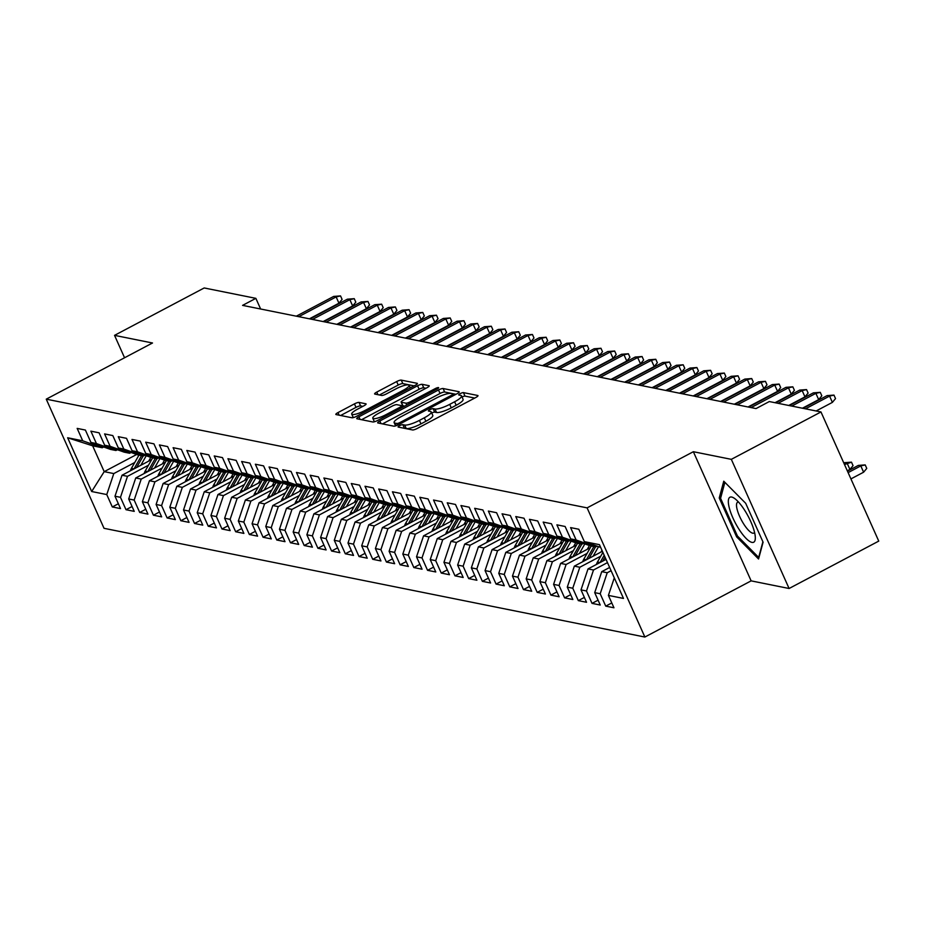 <?xml version="1.0" encoding="UTF-8"?>
<svg xmlns="http://www.w3.org/2000/svg" width="925" height="925" viewBox="0 0 925 925"><rect width="100%" height="100%" fill="white"/><g stroke="black" fill="none" stroke-linecap="round" stroke-linejoin="round"><path stroke-width="1.39" d="M399.612 425.673A2.694 0.578 -24.1 0 0 398.097 426.968A2.694 0.578 -24.1 0 0 398.27 427.072L412.562 429.952A3.85 0.833 -24.1 0 0 417.163 428.495L475.832 397.484A3.85 0.833 -24.1 0 0 477.994 395.646A3.85 0.833 -24.1 0 0 477.751 395.484L463.448 392.616A2.694 0.578 -24.1 0 0 460.234 393.634A2.694 0.578 -24.1 0 0 458.719 394.917A2.694 0.578 -24.1 0 0 458.892 395.033L460.743 395.403A12.303 2.659 -24.1 0 1 461.54 395.888A12.303 2.659 -24.1 0 1 454.614 401.774L449.723 404.364A12.303 2.659 -24.1 0 1 434.993 409.012L433.143 408.642A2.694 0.578 -24.1 0 0 429.917 409.659A2.694 0.578 -24.1 0 0 428.402 410.943A2.694 0.578 -24.1 0 0 428.576 411.047L430.426 411.428A12.303 2.659 -24.1 0 1 431.223 411.914A12.303 2.659 -24.1 0 1 424.309 417.799L419.418 420.389A12.303 2.659 -24.1 0 1 404.676 425.038L402.826 424.667A2.694 0.578 -24.1 0 0 399.612 425.673M359.05 402.421A3.85 0.833 -24.1 0 0 354.448 403.878L337.995 412.585A3.85 0.833 -24.1 0 0 335.833 414.423A3.85 0.833 -24.1 0 0 336.076 414.573L351.951 417.765A3.85 0.833 -24.1 0 0 356.553 416.308L415.221 385.297A3.85 0.833 -24.1 0 0 417.383 383.459A3.85 0.833 -24.1 0 0 417.14 383.308L401.265 380.117A3.85 0.833 -24.1 0 0 396.663 381.562L376.776 392.073A3.85 0.833 -24.1 0 0 374.613 393.923A3.85 0.833 -24.1 0 0 374.868 394.073L381.655 395.438A3.85 0.833 -24.1 0 0 386.257 393.981L396.12 388.778A10.279 2.232 -24.1 0 1 409.104 385.297A10.279 2.232 -24.1 0 1 403.323 390.223L364.693 410.631A10.279 2.232 -24.1 0 1 351.708 414.111A10.279 2.232 -24.1 0 1 357.501 409.185L363.93 405.786A3.85 0.833 -24.1 0 0 366.103 403.947A3.85 0.833 -24.1 0 0 365.849 403.797L359.05 402.421L360.611 405.913A3.85 0.833 -24.1 0 0 356.009 407.37L340.643 415.487M242.581 305.377L756.026 408.584L769.299 401.554L820.972 411.949L731.328 459.343L693.357 451.712L587.097 507.871L46.25 399.161L152.509 342.99L114.538 335.359L204.194 287.964L255.867 298.347L242.581 305.377M379.828 420.991A3.85 0.833 -24.1 0 0 377.666 422.829A3.85 0.833 -24.1 0 0 377.92 422.979L393.796 426.171A3.85 0.833 -24.1 0 0 398.397 424.725L457.066 393.715A3.85 0.833 -24.1 0 0 459.228 391.865A3.85 0.833 -24.1 0 0 458.973 391.714L443.098 388.523A3.85 0.833 -24.1 0 0 438.496 389.98L379.828 420.991L380.996 423.604M372.868 421.973L356.992 418.782A3.85 0.833 -24.1 0 1 356.749 418.62A3.85 0.833 -24.1 0 1 358.912 416.782L417.58 385.771A3.85 0.833 -24.1 0 1 422.182 384.314L428.98 385.69A3.85 0.833 -24.1 0 1 429.223 385.841A3.85 0.833 -24.1 0 1 427.061 387.679L403.265 400.259A3.85 0.833 -24.1 0 0 401.103 402.097A3.85 0.833 -24.1 0 0 401.358 402.248L405.867 403.161A3.85 0.833 -24.1 0 0 410.469 401.704L435.236 388.604A2.694 0.578 -24.1 0 1 438.635 387.702A2.694 0.578 -24.1 0 1 437.12 388.986L377.481 420.517A3.85 0.833 -24.1 0 1 372.868 421.973M587.097 507.871L644.875 637.036L104.028 528.314L46.25 399.161M611.783 602.938L605.736 606.129L613.957 607.783L608.407 595.399L623.485 598.429L599.446 544.663L584.369 541.634L578.819 529.25L570.598 527.597L576.136 539.98L570.656 538.882L565.117 526.487L556.896 524.833L562.435 537.228L556.954 536.13L551.404 523.735L543.183 522.082L548.733 534.477L543.241 533.367L537.702 520.983L529.482 519.33L535.02 531.713L529.539 530.615L524.001 518.22L515.768 516.566L521.318 528.961L515.838 527.863L510.288 515.468L502.067 513.814L507.605 526.209L502.125 525.111L496.586 512.716L488.365 511.062L493.904 523.457L488.423 522.347L482.873 509.964L474.652 508.311L480.202 520.694L474.71 519.596L469.172 507.201L460.951 505.547L466.489 517.942L461.008 516.844L455.47 504.449L447.238 502.795L452.788 515.19L447.307 514.08L441.757 501.697L433.536 500.043L439.074 512.427L433.594 511.328L428.055 498.933L419.834 497.28L425.373 509.675L419.892 508.577L414.342 496.182L406.121 494.528L411.671 506.923L406.179 505.825L400.641 493.43L392.42 491.776L397.958 504.171L392.478 503.061L386.939 490.678L378.707 489.024L384.257 501.408L378.776 500.309L373.226 487.914L365.005 486.261L370.543 498.656L365.063 497.558L359.524 485.163L351.292 483.509L356.842 495.904L351.361 494.806L345.811 482.411L337.59 480.757L343.129 493.152L337.648 492.042L332.11 479.647L323.889 478.005L329.427 490.389L323.947 489.29L318.397 476.895L310.176 475.242L315.726 487.637L310.233 486.538L304.695 474.143L296.474 472.49L302.012 484.885L296.532 483.775L290.993 471.392L282.761 469.738L288.311 482.122L282.83 481.023L277.28 468.628L269.059 466.975L274.598 479.37L269.117 478.271L263.579 465.876L255.358 464.223L260.896 476.618L255.416 475.519L249.866 463.124L241.645 461.471L247.195 473.866L241.702 472.756L236.164 460.373L227.943 458.719L233.482 471.103L228.001 470.004L222.463 457.609L214.23 455.956L219.78 468.351L214.299 467.252L208.749 454.857L200.528 453.204L206.067 465.599L200.586 464.489L195.048 452.105L186.827 450.452L192.365 462.835L186.885 461.737L181.335 449.342L173.114 447.688L178.664 460.083L173.172 458.985L167.633 446.59L159.412 444.937L164.951 457.332L159.47 456.233L153.932 443.838L145.699 442.185L151.249 454.58L145.768 453.47L140.218 441.086L131.998 439.433L137.536 451.816L132.055 450.718L126.517 438.323L118.284 436.669L123.834 449.064L118.354 447.966L112.804 435.571L104.583 433.917L110.121 446.312L104.641 445.203L99.102 432.819L90.881 431.166L96.42 443.561L90.939 442.451L85.389 430.056L77.168 428.402L82.718 440.797L102.247 447.746L92.65 445.815L104.201 471.646L113.798 473.577L134.773 462.488M605.736 606.129L600.186 593.746L594.706 592.636L601.747 571.65L609.644 567.476M598.082 600.175L592.023 603.378L600.244 605.031L594.706 592.636M592.023 603.378L586.485 590.982L581.004 589.884L588.034 568.898L606.025 559.394M584.369 597.423L578.322 600.626L586.543 602.279L581.004 589.884M578.322 600.626L572.772 588.231L567.291 587.132L574.332 566.146L602.406 551.3M570.667 594.671L564.608 597.874L572.841 599.516L567.291 587.132M564.608 597.874L559.07 585.479L553.589 584.369L560.619 563.394L590.323 547.692M556.954 591.908L550.907 595.11L559.128 596.764L553.589 584.369M550.907 595.11L545.368 582.715L539.876 581.617L546.918 560.631L576.622 544.929M543.252 589.156L537.205 592.358L545.426 594.012L539.876 581.617M537.205 592.358L531.655 579.963L526.175 578.865L533.205 557.879L562.909 542.177M529.551 586.404L523.492 589.607L531.713 591.26L526.175 578.865M523.492 589.607L517.954 577.212L512.473 576.113L519.503 555.127L549.207 539.425M515.838 583.652L509.791 586.843L518.012 588.497L512.473 576.113M509.791 586.843L504.241 574.46L498.76 573.35L505.802 552.364L535.494 536.673M502.136 580.888L496.078 584.091L504.31 585.745L498.76 573.35M496.078 584.091L490.539 571.696L485.058 570.598L492.088 549.612L521.793 533.91M488.423 578.137L482.376 581.339L490.597 582.993L485.058 570.598M482.376 581.339L476.826 568.944L471.345 567.846L478.387 546.86L508.079 531.158M474.722 575.385L468.663 578.587L476.895 580.241L471.345 567.846M468.663 578.587L463.124 566.192L457.644 565.082L464.674 544.108L494.378 528.406M461.02 572.633L454.961 575.824L463.182 577.477L457.644 565.082M454.961 575.824L449.423 563.441L443.942 562.331L450.972 541.345L480.676 525.654M447.307 569.869L441.26 573.072L449.481 574.726L443.942 562.331M441.26 573.072L435.71 560.677L430.229 559.579L437.271 538.593L466.963 522.891M433.605 567.118L427.547 570.32L435.779 571.974L430.229 559.579M427.547 570.32L422.008 557.925L416.528 556.827L423.558 535.841L453.262 520.139M419.892 564.366L413.845 567.557L422.066 569.21L416.528 556.827M413.845 567.557L408.295 555.173L402.814 554.063L409.856 533.089L439.548 517.387M406.191 561.602L400.132 564.805L408.364 566.458L402.814 554.063M400.132 564.805L394.593 552.41L389.113 551.312L396.143 530.326L425.847 514.624M392.489 558.85L386.43 562.053L394.651 563.707L389.113 551.312M386.43 562.053L380.892 549.658L375.4 548.56L382.441 527.574L412.145 511.872M378.776 556.098L372.729 559.301L380.95 560.955L375.4 548.56M372.729 559.301L367.179 546.906L361.698 545.808L368.74 524.822L398.432 509.12M365.074 553.347L359.016 556.538L367.237 558.191L361.698 545.808M359.016 556.538L353.477 544.154L347.997 543.044L355.027 522.058L384.731 506.368M351.361 550.583L345.314 553.786L353.535 555.439L347.997 543.044M345.314 553.786L339.764 541.391L334.283 540.293L341.325 519.307L371.017 503.605M337.66 547.831L331.601 551.034L339.833 552.688L334.283 540.293M331.601 551.034L326.062 538.639L320.582 537.541L327.612 516.555L357.316 500.853M323.947 545.079L317.899 548.271L326.12 549.924L320.582 537.541M317.899 548.271L312.361 535.887L306.869 534.777L313.91 513.803L343.614 498.101M310.245 542.316L304.198 545.519L312.419 547.172L306.869 534.777M304.198 545.519L298.648 533.124L293.167 532.025L300.197 511.039L329.901 495.337M296.543 539.564L290.485 542.767L298.706 544.42L293.167 532.025M290.485 542.767L284.946 530.372L279.466 529.273L286.496 508.288L316.2 492.586M282.83 536.812L276.783 540.015L285.004 541.668L279.466 529.273M276.783 540.015L271.233 527.62L265.752 526.522L272.794 505.536L302.487 489.834M269.129 534.06L263.07 537.252L271.303 538.905L265.752 526.522M263.07 537.252L257.532 524.868L252.051 523.758L259.081 502.772L288.785 487.082M255.416 531.297L249.368 534.5L257.589 536.153L252.051 523.758M249.368 534.5L243.818 522.105L238.338 521.006L245.379 500.02L275.072 484.318M241.714 528.545L235.667 531.748L243.888 533.401L238.338 521.006M235.667 531.748L230.117 519.353L224.636 518.254L231.666 497.268L261.37 481.567M228.012 525.793L221.954 528.996L230.175 530.638L224.636 518.254M221.954 528.996L216.415 516.601L210.935 515.491L217.965 494.517L247.669 478.815M214.299 523.041L208.252 526.232L216.473 527.886L210.935 515.491M208.252 526.232L202.702 513.837L197.222 512.739L204.263 491.753L233.956 476.051M200.598 520.278L194.539 523.481L202.772 525.134L197.222 512.739M194.539 523.481L189.001 511.086L183.52 509.987L190.55 489.001L220.254 473.299M186.885 517.526L180.838 520.729L189.058 522.382L183.52 509.987M180.838 520.729L175.287 508.334L169.807 507.235L176.848 486.249L206.541 470.547M173.183 514.774L167.124 517.965L175.357 519.619L169.807 507.235M167.124 517.965L161.586 505.582L156.105 504.472L163.135 483.486L192.839 467.796M159.482 512.011L153.423 515.213L161.644 516.867L156.105 504.472M153.423 515.213L147.884 502.818L142.392 501.72L149.434 480.734L179.138 465.032M145.768 509.259L139.721 512.462L147.942 514.115L142.392 501.72M139.721 512.462L134.171 500.067L128.691 498.968L135.732 477.982L165.425 462.28M132.067 506.507L126.008 509.71L134.229 511.363L128.691 498.968M126.008 509.71L120.47 497.315L114.989 496.216L122.019 475.23L151.723 459.528M118.354 503.755L112.307 506.946L120.527 508.6L114.989 496.216M112.307 506.946L106.757 494.563L91.679 491.522L67.641 437.768L82.718 440.797M117.382 449.735L115.949 450.498L110.468 449.4L90.939 442.451M96.42 443.561L115.949 450.498M136.68 454.476L104.201 471.646L91.679 491.522M106.757 494.563L113.798 473.577M131.096 452.487L129.65 453.25L124.17 452.152L104.641 445.203M110.121 446.312L129.65 453.25M122.019 475.23L127.5 476.329L148.474 465.24M120.47 497.315L127.5 476.329M144.797 455.25L143.363 456.002L137.883 454.903L118.354 447.966M123.834 449.064L143.363 456.002M135.732 477.982L141.213 479.081L162.187 467.992M134.171 500.067L141.213 479.081M158.499 458.002L157.065 458.765L151.584 457.655L132.055 450.718M137.536 451.816L157.065 458.765M149.434 480.734L154.914 481.844L175.889 470.756M147.884 502.818L154.914 481.844M172.212 460.754L170.778 461.517L165.286 460.419L145.768 453.47M151.249 454.58L170.778 461.517M163.135 483.486L168.627 484.596L189.59 473.507M161.586 505.582L168.627 484.596M185.913 463.517L184.48 464.269L178.999 463.171L159.47 456.233M164.951 457.332L184.48 464.269M176.848 486.249L182.329 487.348L203.303 476.259M175.287 508.334L182.329 487.348M199.627 466.269L198.181 467.033L192.701 465.922L173.172 458.985M178.664 460.083L198.181 467.033M190.55 489.001L196.031 490.1L217.005 479.011M189.001 511.086L196.031 490.1M213.328 469.021L211.894 469.784L206.414 468.686L186.885 461.737M192.365 462.835L211.894 469.784M204.263 491.753L209.744 492.863L230.718 481.775M202.702 513.837L209.744 492.863M227.041 471.773L225.596 472.536L220.115 471.438L200.586 464.489M206.067 465.599L225.596 472.536M217.965 494.517L223.445 495.615L244.42 484.527M216.415 516.601L223.445 495.615M240.743 474.537L239.309 475.288L233.817 474.19L214.299 467.252M219.78 468.351L239.309 475.288M231.666 497.268L237.158 498.367L258.133 487.278M230.117 519.353L237.158 498.367M254.444 477.288L253.011 478.052L247.53 476.942L228.001 470.004M233.482 471.103L253.011 478.052M245.379 500.02L250.86 501.119L271.834 490.042M243.818 522.105L250.86 501.119M268.157 480.04L266.712 480.803L261.232 479.705L241.702 472.756M247.195 473.866L266.712 480.803M259.081 502.772L264.562 503.882L285.536 492.794M257.532 524.868L264.562 503.882M281.859 482.804L280.425 483.555L274.945 482.457L255.416 475.519M260.896 476.618L280.425 483.555M272.794 505.536L278.275 506.634L299.249 495.546M271.233 527.62L278.275 506.634M295.572 485.556L294.127 486.319L288.646 485.209L269.117 478.271M274.598 479.37L294.127 486.319M286.496 508.288L291.976 509.386L312.951 498.297M284.946 530.372L291.976 509.386M309.274 488.308L307.84 489.071L302.359 487.961L282.83 481.023M288.311 482.122L307.84 489.071M300.197 511.039L305.689 512.149L326.664 501.061M298.648 533.124L305.689 512.149M322.975 491.059L321.542 491.822L316.061 490.724L296.532 483.775M302.012 484.885L321.542 491.822M313.91 513.803L319.391 514.901L340.365 503.813M312.361 535.887L319.391 514.901M336.688 493.823L335.255 494.574L329.762 493.476L310.233 486.538M315.726 487.637L335.255 494.574M327.612 516.555L333.092 517.653L354.067 506.565M326.062 538.639L333.092 517.653M350.39 496.575L348.956 497.338L343.476 496.228L323.947 489.29M329.427 490.389L348.956 497.338M341.325 519.307L346.806 520.405L367.78 509.328M339.764 541.391L346.806 520.405M364.103 499.327L362.658 500.09L357.177 498.991L337.648 492.042M343.129 493.152L362.658 500.09M355.027 522.058L360.507 523.168L381.482 512.08M353.477 544.154L360.507 523.168M377.805 502.09L376.371 502.842L370.89 501.743L351.361 494.806M356.842 495.904L376.371 502.842M368.74 524.822L374.22 525.92L395.195 514.832M367.179 546.906L374.22 525.92M391.506 504.842L390.072 505.593L384.592 504.495L365.063 497.558M370.543 498.656L390.072 505.593M382.441 527.574L387.922 528.672L408.896 517.584M380.892 549.658L387.922 528.672M405.219 507.594L403.786 508.357L398.293 507.247L378.776 500.309M384.257 501.408L403.786 508.357M396.143 530.326L401.635 531.436L422.598 520.347M394.593 552.41L401.635 531.436M418.921 510.346L417.487 511.109L412.007 510.01L392.478 503.061M397.958 504.171L417.487 511.109M409.856 533.089L415.337 534.188L436.311 523.099M408.295 555.173L415.337 534.188M432.634 513.109L431.189 513.861L425.708 512.762L406.179 505.825M411.671 506.923L431.189 513.861M423.558 535.841L429.038 536.939L450.012 525.851M422.008 557.925L429.038 536.939M446.336 515.861L444.902 516.624L439.421 515.514L419.892 508.577M425.373 509.675L444.902 516.624M437.271 538.593L442.751 539.691L463.726 528.603M435.71 560.677L442.751 539.691M460.049 518.613L458.603 519.376L453.123 518.278L433.594 511.328M439.074 512.427L458.603 519.376M450.972 541.345L456.453 542.455L477.427 531.366M449.423 563.441L456.453 542.455M473.75 521.365L472.317 522.128L466.824 521.029L447.307 514.08M452.788 515.19L472.317 522.128M464.674 544.108L470.166 545.207L491.14 534.118M463.124 566.192L470.166 545.207M487.452 524.128L486.018 524.88L480.538 523.781L461.008 516.844M466.489 517.942L486.018 524.88M478.387 546.86L483.868 547.958L504.842 536.87M476.826 568.944L483.868 547.958M501.165 526.88L499.72 527.643L494.239 526.533L474.71 519.596M480.202 520.694L499.72 527.643M492.088 549.612L497.569 550.722L518.543 539.633M490.539 571.696L497.569 550.722M514.867 529.632L513.433 530.395L507.952 529.297L488.423 522.347M493.904 523.457L513.433 530.395M505.802 552.364L511.282 553.474L532.257 542.385M504.241 574.46L511.282 553.474M528.58 532.395L527.134 533.147L521.654 532.048L502.125 525.111M507.605 526.209L527.134 533.147M519.503 555.127L524.984 556.226L545.958 545.137M517.954 577.212L524.984 556.226M542.281 535.147L540.847 535.91L535.367 534.8L515.838 527.863M521.318 528.961L540.847 535.91M533.205 557.879L538.697 558.977L559.671 547.889M531.655 579.963L538.697 558.977M555.983 537.899L554.549 538.662L549.068 537.564L529.539 530.615M535.02 531.713L554.549 538.662M546.918 560.631L552.398 561.741L573.373 550.653M545.368 582.715L552.398 561.741M569.696 540.651L568.262 541.414L562.77 540.316L543.241 533.367M548.733 534.477L568.262 541.414M560.619 563.394L566.1 564.493L587.074 553.404M559.07 585.479L566.1 564.493M583.398 543.414L581.964 544.166L576.483 543.067L556.954 536.13M562.435 537.228L581.964 544.166M574.332 566.146L579.813 567.245L600.788 556.156M572.772 588.231L579.813 567.245M597.111 546.166L595.665 546.929L590.185 545.819L570.656 538.882M576.136 539.98L595.665 546.929M588.034 568.898L593.515 569.997L607.471 562.62M586.485 590.982L593.515 569.997M584.369 541.634L600.683 547.438M601.747 571.65L607.228 572.76L611.09 570.713M600.186 593.746L607.228 572.76M260.63 308.996L255.867 298.347M114.538 335.359L124.563 357.767M693.357 451.712L751.135 580.865L789.094 588.497L731.328 459.343M789.094 588.497L878.75 541.102L820.972 411.949M751.135 580.865L644.875 637.036M103.681 446.983L102.247 447.746M92.65 445.815L67.641 437.768M608.407 595.399L614.293 577.859M736.635 536.882L758.558 558.989L763.09 542.2L745.689 503.292L723.755 481.197L719.234 497.985L736.635 536.882L737.722 536.303M403.786 428.183A2.694 0.578 -24.1 0 1 404.387 428.148L406.237 428.529A12.303 2.659 -24.1 0 0 420.979 423.881L419.418 420.389M431.223 411.914L432.796 415.406A12.303 2.659 -24.1 0 1 425.87 421.291L420.979 423.881M461.54 395.888L463.101 399.38A12.303 2.659 -24.1 0 1 456.175 405.266L451.284 407.856A12.303 2.659 -24.1 0 1 436.554 412.504L434.704 412.134A2.694 0.578 -24.1 0 0 431.721 413.024M474.733 398.062L465.009 396.108A2.694 0.578 -24.1 0 0 462.038 396.998M455.967 394.293L444.671 392.015A3.85 0.833 -24.1 0 0 440.057 393.472L382.488 423.904M396.871 423.465A2.694 0.578 -24.1 0 0 400.097 422.447L451.597 395.229A2.694 0.578 -24.1 0 0 453.111 393.934A2.694 0.578 -24.1 0 0 452.938 393.83L450.984 393.437A12.303 2.659 -24.1 0 0 436.253 398.085L401.045 416.689A12.303 2.659 -24.1 0 0 394.119 422.586A12.303 2.659 -24.1 0 0 394.929 423.072L396.871 423.465L397.611 425.107M361.571 419.696L419.141 389.263L417.58 385.771M425.974 388.257L423.743 387.806A3.85 0.833 -24.1 0 0 419.141 389.263M402.722 405.3A3.85 0.833 -24.1 0 0 402.664 405.589A3.85 0.833 -24.1 0 0 402.918 405.74L404.734 406.11M378.579 413.313A10.279 2.232 -24.1 0 0 372.798 418.227A10.279 2.232 -24.1 0 0 385.783 414.758L399.392 407.567A3.85 0.833 -24.1 0 0 401.554 405.717A3.85 0.833 -24.1 0 0 401.3 405.566L396.79 404.664A3.85 0.833 -24.1 0 0 392.188 406.11L378.579 413.313M372.798 418.227L374.359 421.719A10.279 2.232 -24.1 0 0 374.382 421.777M362.843 406.364L360.611 405.913M351.708 414.111L353.269 417.603A10.279 2.232 -24.1 0 0 353.281 417.614M414.134 385.875L402.826 383.609A3.85 0.833 -24.1 0 0 398.224 385.054L379.435 394.987M720.91 497.095L719.234 497.985M858.342 465.414L865.199 464.917L866.76 468.408L863.615 472.201L860.805 465.911L858.342 465.414L847.462 471.16M865.199 464.917L860.805 465.911L848.121 472.617M863.615 472.201L850.931 478.907M816.139 410.978L832.384 402.387L829.575 396.097L805.49 408.827M827.112 395.599L833.968 395.102L829.575 396.097L827.112 395.599L803.016 408.341M833.968 395.102L835.529 398.594L832.384 402.387M844.629 462.662L851.497 462.165L853.058 465.657L849.913 469.438L847.103 463.159L843.843 463.078M851.497 462.165L844.502 464.535M849.913 469.438L847.312 470.813M596.44 564.458A10.383 9.701 -78.6 0 1 597.457 562.018L602.903 552.422M602.684 561.151L604.996 557.081M604.187 555.278L600.071 562.539M802.426 408.214L818.683 399.623L815.873 393.345L791.777 406.075M813.399 392.847L820.267 392.35L815.873 393.345L813.399 392.847L789.314 405.578M820.267 392.35L821.828 395.842L818.683 399.623M788.724 405.462L804.97 396.871L802.16 390.593L778.075 403.323M799.697 390.096L806.554 389.598L802.16 390.593L799.697 390.096L775.612 402.826M806.554 389.598L808.115 393.079L804.97 396.871M739.179 529.528A25.461 7.227 -117.9 0 0 755.309 537.332A25.461 7.227 -117.9 0 0 744.463 509.941A25.461 7.227 -117.9 0 0 734.878 498.679A25.461 7.227 -117.9 0 0 728.518 504.09A25.461 7.227 -117.9 0 0 739.179 529.528M738.532 502.09A17.425 4.949 -117.9 0 0 737.607 502.252A17.425 4.949 -117.9 0 0 743.943 524.359A17.425 4.949 -117.9 0 0 753.898 533.066A17.425 4.949 -117.9 0 0 754.557 532.395M762.894 541.784L758.685 557.428L737.433 536.003L720.575 498.321L724.888 482.33M600.996 552.052L601.967 550.317M593.122 556.214L598.533 546.675M582.738 561.706A10.383 9.701 -78.6 0 1 583.756 559.267L591.26 546.039M588.982 558.399L595.503 546.895M593.862 546.559L586.357 559.787L583.756 559.267M587.283 549.3L589.41 545.553M579.42 553.451L584.831 543.923M569.025 558.943A10.383 9.701 -78.6 0 1 570.043 556.503L577.558 543.287M575.269 555.648L581.802 544.143M580.16 543.808L572.656 557.035L570.043 556.503M775.011 402.71L791.268 394.119L788.458 387.829L751.088 407.59M785.984 387.332L792.852 386.835L788.458 387.829L785.984 387.332L748.626 407.092M792.852 386.835L794.413 390.327L791.268 394.119M748.024 406.977L777.567 391.368L774.745 385.078L737.375 404.838M772.282 384.58L779.139 384.083L774.745 385.078L772.282 384.58L734.913 404.341M779.139 384.083L780.7 387.575L777.567 391.368M573.581 546.536L575.708 542.79M565.707 550.699L571.118 541.16M555.324 556.191A10.383 9.701 -78.6 0 1 556.341 553.751L563.845 540.524M561.567 552.896L568.1 541.379M566.447 541.056L558.943 554.272L556.341 553.751M734.323 404.213L763.853 388.604L761.044 382.326L723.674 402.074M758.581 381.828L765.438 381.331L761.044 382.326L758.581 381.828L721.211 401.577M765.438 381.331L766.998 384.823L763.853 388.604M559.868 543.784L561.995 540.038M552.005 547.947L557.417 538.408M541.622 553.439A10.383 9.701 -78.6 0 1 542.64 550.999L550.144 537.772M547.854 550.132L554.387 538.627M552.745 538.292L545.241 551.52L542.64 550.999M720.621 401.462L750.152 385.852L747.342 379.574L709.972 399.322M744.868 379.077L751.736 378.568L747.342 379.574L744.868 379.077L707.498 398.825M751.736 378.568L753.297 382.06L750.152 385.852M546.166 541.033L548.294 537.286M538.292 545.195L543.703 535.656M527.909 550.676A10.383 9.701 -78.6 0 1 528.927 548.248L536.431 535.02M534.153 547.38L540.686 535.876M539.044 535.54L531.528 548.768L528.927 548.248M532.465 538.281L534.581 534.523M524.591 542.432L530.002 532.893M514.207 547.924A10.383 9.701 -78.6 0 1 515.225 545.484L522.729 532.268M520.44 544.628L526.972 533.112M525.331 532.788L517.827 546.016L515.225 545.484M518.752 535.517L520.879 531.771M510.889 539.68L516.3 530.141M500.494 545.172A10.383 9.701 -78.6 0 1 501.512 542.732L509.016 529.505M506.738 541.877L513.271 530.36M511.629 530.037L504.125 543.252L501.512 542.732M505.05 532.765L507.178 529.019M497.176 536.928L502.587 527.389M486.793 542.42A10.383 9.701 -78.6 0 1 487.81 539.98L495.314 526.753M493.037 539.113L499.569 527.608M497.916 527.273L490.412 540.501L487.81 539.98M491.337 530.013L493.464 526.267M483.474 534.164L488.886 524.637M473.091 539.657A10.383 9.701 -78.6 0 1 474.109 537.217L481.613 524.001M479.323 536.361L485.856 524.857M484.214 524.521L476.71 537.749L474.109 537.217M477.635 527.25L479.763 523.504M469.761 531.413L475.172 521.873M459.378 536.905A10.383 9.701 -78.6 0 1 460.396 534.465L467.9 521.238M465.622 533.609L472.155 522.093M470.501 521.769L462.997 534.985L460.396 534.465M463.922 524.498L466.05 520.752M456.06 528.661L461.471 519.122M445.677 534.153A10.383 9.701 -78.6 0 1 446.694 531.713L454.198 518.486M451.909 530.846L458.442 519.341M456.8 519.006L449.296 532.233L446.694 531.713M450.221 521.746L452.348 518M442.347 525.909L447.769 516.37M431.963 531.389A10.383 9.701 -78.6 0 1 432.981 528.961L440.485 515.734M438.207 528.094L444.74 516.589M443.098 516.254L435.594 529.482M436.519 518.994L438.647 515.237M428.645 523.145L434.056 513.618M418.262 528.637A10.383 9.701 -78.6 0 1 419.279 526.198L426.783 512.982M424.506 525.342L431.027 513.837M429.385 513.502L421.881 526.73L419.279 526.198M422.806 516.231L424.933 512.485M414.943 520.393L420.355 510.854M404.549 525.886A10.383 9.701 -78.6 0 1 405.566 523.446L413.082 510.218M410.792 522.59L417.325 511.074M415.683 510.75L408.179 523.966L405.566 523.446M409.104 513.479L411.232 509.733M401.23 517.642L406.642 508.103M390.847 523.134A10.383 9.701 -78.6 0 1 391.865 520.694L399.369 507.467M397.091 519.827L403.624 508.322M401.97 507.987L394.466 521.214L391.865 520.694M395.391 510.727L397.519 506.981M387.529 514.89L392.94 505.351M377.146 520.37A10.383 9.701 -78.6 0 1 378.163 517.942L385.667 504.715M383.378 517.075L389.911 505.57M388.269 505.235L380.765 518.462L378.163 517.942M381.69 507.964L383.817 504.217M373.816 512.126L379.238 502.587M363.433 517.618A10.383 9.701 -78.6 0 1 364.45 515.179L371.954 501.963M369.676 514.323L376.209 502.807M374.567 502.483L367.063 515.699L364.45 515.179M367.988 505.212L370.116 501.466M360.114 509.374L365.525 499.835M349.731 514.867A10.383 9.701 -78.6 0 1 350.748 512.427L358.252 499.199M355.975 511.56L362.496 500.055M360.854 499.731L353.35 512.947L350.748 512.427M354.275 502.46L356.403 498.714M346.413 506.623L351.824 497.083M336.018 512.103A10.383 9.701 -78.6 0 1 337.035 509.675L344.551 496.447M342.262 508.808L348.794 497.303M347.153 496.968L339.648 510.195L337.035 509.675M340.573 499.708L342.701 495.95M332.699 503.859L338.111 494.332M322.316 509.351A10.383 9.701 -78.6 0 1 323.334 506.912L330.838 493.696M328.56 506.056L335.093 494.551M333.439 494.216L325.935 507.443L323.334 506.912M326.86 496.945L328.988 493.198M318.998 501.107L324.409 491.568M308.615 506.599A10.383 9.701 -78.6 0 1 309.632 504.16L317.136 490.932M314.847 503.304L321.38 491.788M319.738 491.464L312.234 504.68L309.632 504.16M313.159 494.193L315.286 490.447M305.285 498.355L310.696 488.816M294.902 503.847A10.383 9.701 -78.6 0 1 295.919 501.408L303.423 488.18M301.145 500.541L307.678 489.036M306.036 488.701L298.521 501.928L295.919 501.408M299.457 491.441L301.573 487.695M291.583 495.603L296.994 486.064M281.2 501.084A10.383 9.701 -78.6 0 1 282.218 498.656L289.722 485.428M287.432 497.789L293.965 486.284M292.323 485.949L284.819 499.176L282.218 498.656M285.744 488.689L287.872 484.931M277.882 492.84L283.293 483.301M267.487 498.332A10.383 9.701 -78.6 0 1 268.504 495.892L276.008 482.677M273.731 495.037L280.263 483.521M278.622 483.197L271.118 496.413L268.504 495.892M272.043 485.926L274.17 482.179M264.168 490.088L269.58 480.549M253.785 495.58A10.383 9.701 -78.6 0 1 254.803 493.141L262.307 479.913M260.029 492.285L266.562 480.769M264.908 480.445L257.404 493.661L254.803 493.141M706.908 398.71L736.439 383.1L733.629 376.81L696.259 396.571M731.166 376.313L738.023 375.816L733.629 376.81L731.166 376.313L693.796 396.073M738.023 375.816L739.584 379.308L736.439 383.1M693.207 395.958L722.737 380.337L719.928 374.058L682.558 393.807M717.453 373.561L724.321 373.064L719.928 374.058L717.453 373.561L680.083 393.322M724.321 373.064L725.882 376.556L722.737 380.337M679.493 393.194L709.024 377.585L706.214 371.307L668.844 391.055M703.752 370.809L710.608 370.312L706.214 371.307L703.752 370.809L666.382 390.558M710.608 370.312L712.169 373.792L709.024 377.585M665.792 390.442L695.322 374.833L692.513 368.543L655.143 388.303M690.05 368.058L696.907 367.549L692.513 368.543L690.05 368.058L652.68 387.806M696.907 367.549L698.468 371.041L695.322 374.833M652.09 387.691L681.621 372.081L678.811 365.791L641.441 385.552M676.337 365.294L683.193 364.797L678.811 365.791L676.337 365.294L638.967 385.054M683.193 364.797L684.766 368.289L681.621 372.081M638.377 384.927L667.908 369.318L665.098 363.039L627.728 382.788M662.635 362.542L669.492 362.045L665.098 363.039L662.635 362.542L625.265 382.291M669.492 362.045L671.053 365.537L667.908 369.318M624.676 382.175L654.206 366.566L651.397 360.288L614.027 380.036M648.922 359.79L655.79 359.282L651.397 360.288L648.922 359.79L611.552 379.539M655.79 359.282L657.351 362.773L654.206 366.566M610.962 379.423L640.493 363.814L637.683 357.524L600.313 377.284M635.221 357.027L642.077 356.53L637.683 357.524L635.221 357.027L597.851 376.787M642.077 356.53L643.638 360.022L640.493 363.814M597.261 376.672L626.792 361.051L623.982 354.772L586.612 374.533M621.519 354.275L628.376 353.778L623.982 354.772L621.519 354.275L584.149 374.035M628.376 353.778L629.937 357.27L626.792 361.051M583.548 373.908L613.09 358.299L610.28 352.02L572.91 371.769M607.806 351.523L614.663 351.026L610.28 352.02L607.806 351.523L570.436 371.272M614.663 351.026L616.223 354.518L613.09 358.299M569.846 371.156L599.377 355.547L596.567 349.257L559.197 369.017M594.104 348.771L600.961 348.262L596.567 349.257L594.104 348.771L556.734 368.52M600.961 348.262L602.522 351.754L599.377 355.547M556.145 368.404L585.675 352.795L582.866 346.505L545.496 366.265M580.391 346.008L587.259 345.511L582.866 346.505L580.391 346.008L543.021 365.768M587.259 345.511L588.82 349.002L585.675 352.795M542.432 365.653L571.962 350.032L569.153 343.753L531.783 363.502M566.69 343.256L573.546 342.759L569.153 343.753L566.69 343.256L529.32 363.016M573.546 342.759L575.107 346.251L571.962 350.032M528.73 362.889L558.261 347.28L555.451 341.001L518.081 360.75M552.977 340.504L559.845 339.995L555.451 341.001L552.977 340.504L515.618 360.253M559.845 339.995L561.406 343.487L558.261 347.28M515.017 360.137L544.559 344.528L541.738 338.238L504.368 357.998M539.275 337.741L546.132 337.243L541.738 338.238L539.275 337.741L501.905 357.501M546.132 337.243L547.692 340.735L544.559 344.528M501.315 357.385L530.846 341.764L528.036 335.486L490.666 355.246M525.573 334.989L532.43 334.492L528.036 335.486L525.573 334.989L488.203 354.749M532.43 334.492L533.991 337.983L530.846 341.764M487.614 354.622L517.144 339.012L514.335 332.734L476.965 352.483M511.86 332.237L518.728 331.74L514.335 332.734L511.86 332.237L474.49 351.986M518.728 331.74L520.289 335.232L517.144 339.012M473.901 351.87L503.431 336.261L500.622 329.971L463.252 349.731M498.159 329.485L505.015 328.976L500.622 329.971L498.159 329.485L460.789 349.234M505.015 328.976L506.576 332.468L503.431 336.261M460.199 349.118L489.73 333.509L486.92 327.219L449.55 346.979M484.446 326.722L491.314 326.224L486.92 327.219L484.446 326.722L447.076 346.482M491.314 326.224L492.875 329.716L489.73 333.509M446.486 346.366L476.017 330.745L473.207 324.467L435.837 344.216M470.744 323.97L477.601 323.472L473.207 324.467L470.744 323.97L433.374 343.73M477.601 323.472L479.162 326.964L476.017 330.745M432.784 343.603L462.315 327.993L459.505 321.715L422.135 341.464M457.042 321.218L463.899 320.721L459.505 321.715L457.042 321.218L419.672 340.967M463.899 320.721L465.46 324.201L462.315 327.993M258.329 483.174L260.457 479.428M250.467 487.336L255.878 477.797M240.084 492.828A10.383 9.701 -78.6 0 1 241.101 490.389L248.605 477.161M246.316 489.522L252.849 478.017M251.207 477.682L243.703 490.909L241.101 490.389M419.083 340.851L448.613 325.242L445.804 318.952L408.434 338.712M443.329 318.454L450.197 317.957L445.804 318.952L443.329 318.454L405.959 338.215M450.197 317.957L451.758 321.449L448.613 325.242M244.628 480.422L246.755 476.676M236.754 484.573L242.165 475.045M226.371 490.065A10.383 9.701 -78.6 0 1 227.388 487.625L234.892 474.409M232.614 486.77L239.147 475.265M237.494 474.93L229.99 488.157L227.388 487.625M405.37 338.099L434.9 322.49L432.091 316.2L394.721 335.96M429.628 315.703L436.484 315.205L432.091 316.2L429.628 315.703L392.258 335.463M436.484 315.205L438.045 318.697L434.9 322.49M230.915 477.658L233.042 473.912M223.052 481.821L228.463 472.282M212.669 487.313A10.383 9.701 -78.6 0 1 213.687 484.873L221.191 471.646M218.901 484.018L225.434 472.502M223.792 472.178L216.288 485.394L213.687 484.873M391.668 335.336L421.199 319.726L418.389 313.448L381.019 333.197M415.915 312.951L422.783 312.453L418.389 313.448L415.915 312.951L378.545 332.699M422.783 312.453L424.344 315.945L421.199 319.726M217.213 474.907L219.341 471.16M209.339 479.069L214.762 469.53M198.956 484.561A10.383 9.701 -78.6 0 1 199.973 482.122L207.477 468.894M205.2 481.254L211.733 469.75M210.091 469.414L202.587 482.642L199.973 482.122M377.955 332.584L407.486 316.974L404.676 310.696L367.306 330.445M402.213 310.199L409.07 309.69L404.676 310.696L402.213 310.199L364.843 329.947M409.07 309.69L410.631 313.182L407.486 316.974M203.512 472.155L205.639 468.408M195.637 476.317L201.049 466.778M185.254 481.798A10.383 9.701 -78.6 0 1 186.272 479.37L193.776 466.142M191.498 478.502L198.031 466.998M196.377 466.663L188.873 479.89L186.272 479.37M364.253 329.832L393.784 314.222L390.974 307.933L353.604 327.693M388.512 307.435L395.368 306.938L390.974 307.933L388.512 307.435L351.142 327.196M395.368 306.938L396.929 310.43L393.784 314.222M189.798 469.403L191.926 465.645M181.936 473.554L187.347 464.015M171.541 479.046A10.383 9.701 -78.6 0 1 172.559 476.606L180.074 463.39M177.785 475.751L184.318 464.234M182.676 463.911L175.172 477.138L172.559 476.606M350.54 327.08L380.083 311.459L377.273 305.181L339.903 324.929M374.798 304.683L381.655 304.186L377.273 305.181L374.798 304.683L337.428 324.444M381.655 304.186L383.216 307.678L380.083 311.459M176.097 466.639L178.224 462.893M168.223 470.802L173.634 461.263M157.84 476.294A10.383 9.701 -78.6 0 1 158.857 473.854L166.361 460.627M164.083 472.999L170.616 461.483M168.963 461.159L161.459 474.375L158.857 473.854M336.839 324.317L366.369 308.707L363.56 302.429L326.19 322.178M361.097 301.932L367.953 301.434L363.56 302.429L361.097 301.932L323.727 321.68M367.953 301.434L369.514 304.915L366.369 308.707M162.384 463.887L164.511 460.141M154.521 468.05L159.933 458.511M144.138 473.542A10.383 9.701 -78.6 0 1 145.156 471.103L152.66 457.875M150.37 470.235L156.903 458.731M155.261 458.395L147.757 471.623L145.156 471.103M323.137 321.565L352.668 305.955L349.858 299.665L312.488 319.426M347.384 299.18L354.252 298.671L349.858 299.665L347.384 299.18L310.014 318.928M354.252 298.671L355.813 302.163L352.668 305.955M148.682 461.136L150.81 457.389M140.808 465.287L146.231 455.759M130.425 470.779A10.383 9.701 -78.6 0 1 131.442 468.339L138.947 455.123M136.669 467.483L143.202 455.979M141.56 455.643L134.056 468.871L131.442 468.339M309.424 318.813L338.955 303.203L336.145 296.913L298.775 316.674M333.682 296.416L340.539 295.919L336.145 296.913L333.682 296.416L296.312 316.177M340.539 295.919L342.1 299.411L338.955 303.203M406.237 428.529L404.676 425.038M425.87 421.291L424.309 417.799M434.704 412.134L433.143 408.642M436.554 412.504L434.993 409.012M451.284 407.856L449.723 404.364M456.175 405.266L454.614 401.774M465.009 396.108L463.448 392.616M404.387 428.148L402.826 424.667M440.057 393.472L438.496 389.98M444.671 392.015L443.098 388.523M400.594 423.558L400.097 422.447M452.094 396.339L451.597 395.229M453.678 395.495L453.077 394.142M396.108 425.72L394.929 423.072M360.079 419.395L358.912 416.782M423.743 387.806L422.182 384.314M402.918 405.74L401.358 402.248M406.711 405.058L405.867 403.161M410.966 402.814L410.469 401.704M435.733 389.726L435.236 388.604M386.28 415.868L385.783 414.758M399.889 408.677L399.392 407.567M365.19 411.752L364.693 410.631M403.82 391.333L403.323 390.223M377.943 394.686L376.776 392.073M398.224 385.054L396.663 381.562M402.826 383.609L401.265 380.117M339.163 415.198L337.995 412.585M356.009 407.37L354.448 403.878M597.457 562.018L600.059 562.539M432.981 528.961L435.583 529.482M453.782 395.449L453.111 393.934M395.599 425.893L394.119 422.586M402.664 405.589L401.103 402.097M402.306 407.393L401.554 405.717M410.284 387.91L409.104 385.297"/></g></svg>
